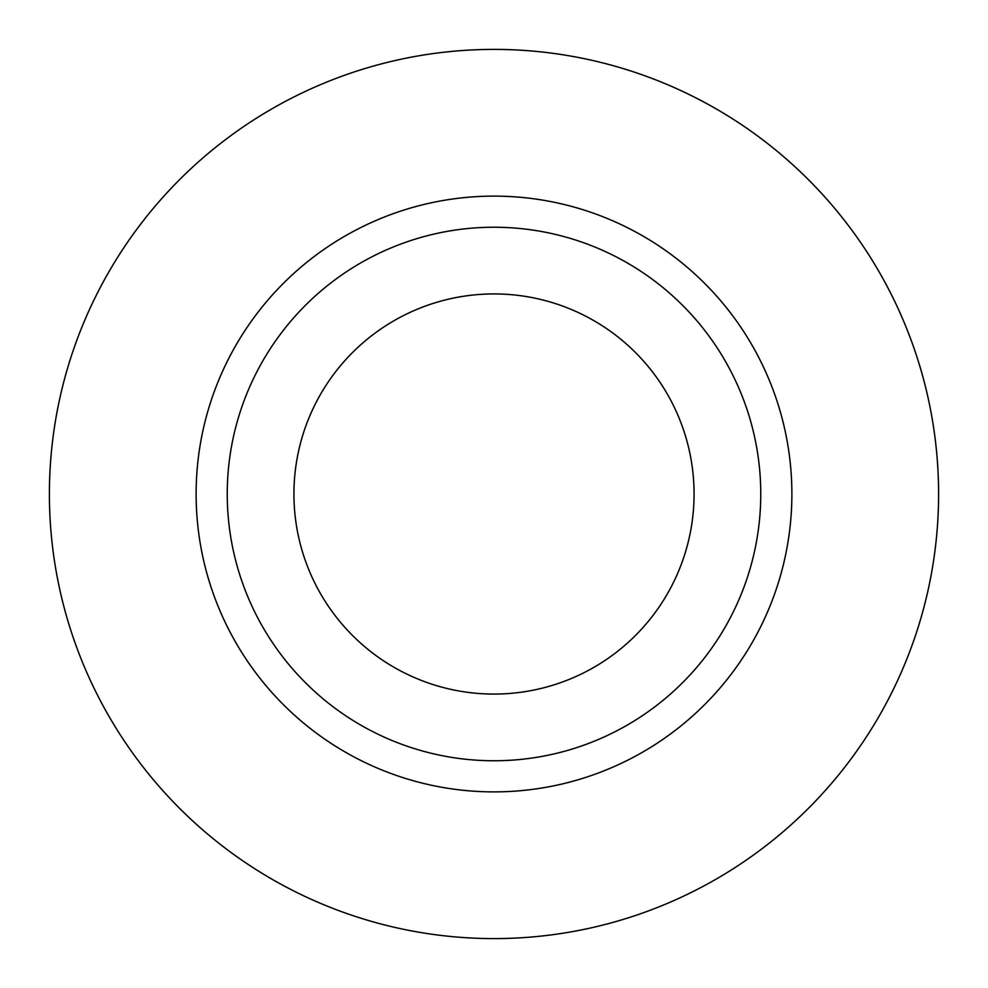 <?xml version="1.0" encoding="UTF-8"?>
<svg xmlns="http://www.w3.org/2000/svg" width="988" height="988" viewBox="0 0 988 988"><rect width="100%" height="100%" fill="white"/><g stroke="black" fill="none" stroke-linecap="round" stroke-linejoin="round"><path stroke-width="1.48" d="M293.93 494A200.07 200.07 0 0 0 494 694.07A200.07 200.07 0 0 0 694.07 494A200.07 200.07 0 0 0 494 293.93A200.07 200.07 0 0 0 293.93 494M760.76 494A266.76 266.76 0 0 0 494 227.24A266.76 266.76 0 0 0 227.24 494A266.76 266.76 0 0 0 494 760.76A266.76 266.76 0 0 0 760.76 494M938.6 494A444.6 444.6 0 0 0 494 49.4A444.6 444.6 0 0 0 49.4 494A444.6 444.6 0 0 0 494 938.6A444.6 444.6 0 0 0 938.6 494M791.882 494A297.882 297.882 0 0 1 494 791.882A297.882 297.882 0 0 1 196.118 494A297.882 297.882 0 0 1 494 196.118A297.882 297.882 0 0 1 791.882 494"/></g></svg>
